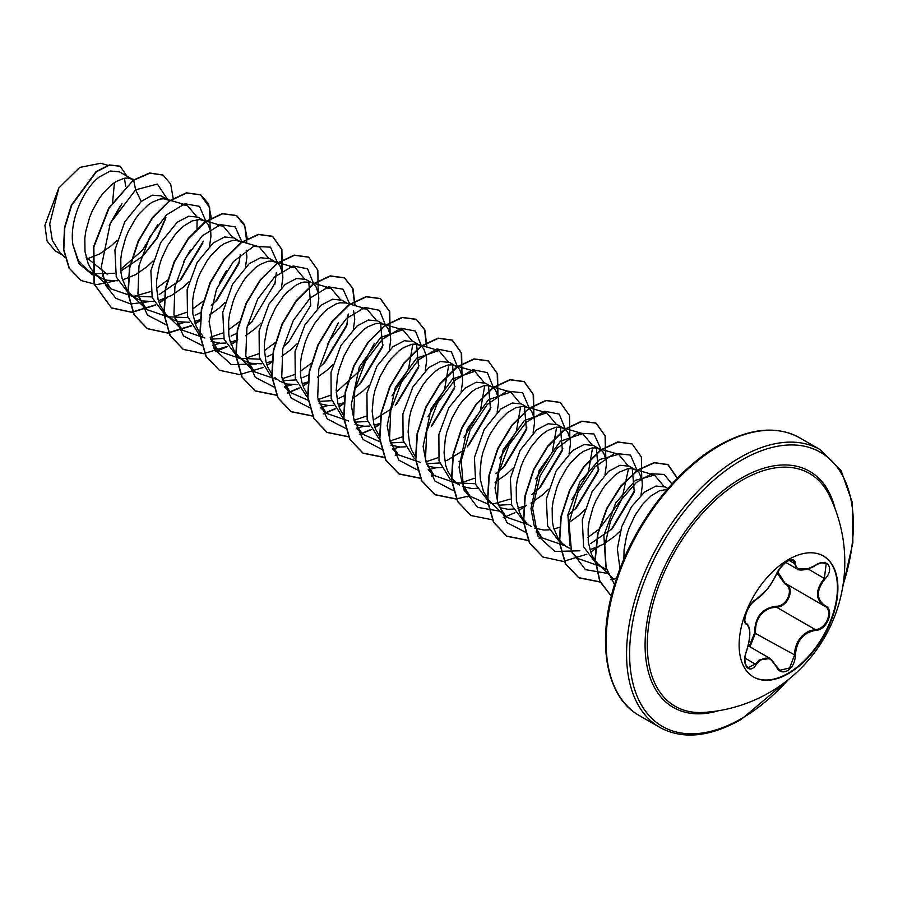 <?xml version="1.0" encoding="UTF-8"?>
<svg xmlns="http://www.w3.org/2000/svg" width="898" height="898" viewBox="0 0 898 898"><rect width="100%" height="100%" fill="white"/><g stroke="black" fill="none" stroke-linecap="round" stroke-linejoin="round"><path stroke-width="1.35" d="M823.208 555.907A69.842 40.331 -60 0 1 833.613 611.953A69.842 40.331 -60 0 1 788.051 673.298A69.842 40.331 -60 0 1 753.355 676.89M788.511 559.51A69.842 40.331 -60 0 1 823.444 556.042A69.842 40.331 -60 0 1 834.141 612.021A69.842 40.331 -60 0 1 788.511 673.567A69.842 40.331 -60 0 1 753.59 677.025A69.842 40.331 -60 0 1 742.882 621.057A69.842 40.331 -60 0 1 788.511 559.51M756.127 599.482C763.783 594.521 770.462 586.214 776.164 574.563C778.667 568.939 782.461 564.494 787.512 561.216C792.474 558.713 795.1 559.465 795.381 563.473C796.436 571.24 803.115 571.846 815.429 565.257C827.092 557.052 835.095 568.445 825.06 578.929C816.136 590.3 816.136 599.202 825.06 605.634C835.106 609.798 827.069 630.43 815.429 630.407C803.104 632.675 796.425 640.992 795.381 655.349C795.1 662.241 792.474 667.36 787.512 670.705C782.45 673.152 778.667 671.738 776.164 666.462C770.45 656.023 763.771 655.428 756.127 664.677C749.022 675.509 741.03 664.093 746.519 650.983C750.807 636.907 750.807 627.994 746.519 624.256C741.03 622.729 749.044 602.098 756.127 599.482A0.707 0.595 63.4 0 1 755.869 599.785L766.892 589.582C770.316 585.799 776.074 575.809 776.299 574.428L776.299 574.237M749.179 646.369L754.612 632.944C754.859 617.061 762.02 608.159 776.085 606.229L776.287 607.082L770.114 608.17C759.899 612.593 755.038 620.832 755.544 632.888L749.942 646.807M776.287 666.282L779.733 670.29L789.567 668L794.438 655.349C794.876 643.776 799.882 635.616 809.468 630.89L815.182 629.532C826.351 629.621 833.995 609.978 824.353 605.948L824.353 605.948C815.216 599.325 815.216 590.109 824.353 578.312L826.227 563.607L821.805 562.833M745.048 663.33L747.742 667.708L755.409 664.082L759.136 659.996L770.181 658.503L776.164 666.462M755.869 599.785C752.535 601.952 749.628 605.611 747.147 610.752C744.464 617.947 744.128 622.134 746.126 623.313L745.957 623.19M776.085 606.229C787.299 606.745 794.607 587.898 784.796 583.812L776.983 572.946M703.706 712.428L703.706 712.428A134.408 77.61 -60 0 1 649.333 620.754A134.408 77.61 -60 0 1 742.309 480.104A134.408 77.61 -60 0 1 829.157 495.135L829.157 495.135A150.741 150.741 0 0 1 703.706 712.428M667.932 488.49L665.339 486.997L655.978 486.031L644.54 492.093L631.563 506.663L621.663 526.868L617.353 548.947L619.979 568.827M667.169 489.365L659.502 490.768L651.05 495.853L642.609 504.294L634.976 515.463L628.914 528.552L626.669 535.511L624.076 549.598L623.897 559.117M86.556 259.14L99.734 253.887L111.15 245.884L117.122 240.237M107.625 274.597L86.017 257.12M133.51 180.004L119.513 171.855L110.308 170.99L99.027 177.142C83.155 189.467 69.191 220.942 72.884 244.694L78.328 260.499L88.801 270.983L102.26 278.616L107.165 280.255L117.683 280.782M94.896 273.587L114.574 273.261M132.612 179.42L127.886 178.029L124.216 178.264L116.078 181.531L111.801 184.528L103.36 192.958L99.397 198.256L92.46 210.502L89.665 217.226L85.793 231.246L84.827 238.262L85.007 251.687L88.094 263.44L90.698 268.401L95.02 273.71L99.981 277.448M122.521 279.929L135.688 274.642L147.092 266.639L153.075 260.992M169.722 200.961L161.112 195.876L152.233 195.18L141.244 201.511L124.732 221.896L114.922 250.014L116.257 277.011L129.424 294.443L138.213 299.371L143.119 301.01L153.637 301.537M132.814 296.082L151.953 296.924M168.566 200.175L163.829 198.784L160.17 199.019L152.031 202.286L147.755 205.283L139.313 213.713L135.34 219.011L128.403 231.257L125.619 237.981L121.746 252.001L120.781 259.017L120.961 272.442L122.139 278.582L126.64 289.156L130.962 294.465L135.935 298.203M158.463 300.684L171.641 295.397L183.046 287.394L189.018 281.748M209.56 246.175L210.951 236.309L210.682 231.639L208.089 224.332L205.844 221.851L197.998 217.17L188.636 216.216L177.187 222.277L160.675 242.662L150.875 270.725L152.2 297.732L165.367 315.198L174.167 320.126L179.061 321.765L189.59 322.292M168.768 316.837L187.907 317.679M204.508 220.93L199.783 219.539L192.15 220.942L183.708 226.038L179.432 229.866L175.256 234.468L167.623 245.648L161.561 258.736L159.328 265.696L156.723 279.772L156.454 286.642L158.093 299.337L159.99 304.95L165.861 314.143L182.608 330.284L174.403 317.219M194.417 321.439L200.175 319.643M241.618 242.471L233.951 237.925L224.59 236.971L213.14 243.032L197.077 262.609L187.143 289.661L187.502 316.208L199.053 334.483M210.626 339.163L223.849 338.434M240.462 241.685L235.736 240.294L232.066 240.529L223.928 243.796L219.651 246.793L211.21 255.223L207.236 260.521L200.31 272.768L197.515 279.491L193.642 293.511L192.677 300.538L192.857 313.952L195.944 325.705L198.548 330.666L202.869 335.975M211.198 341.341L220.313 343.238L225.533 343.047M230.371 342.194L236.129 340.398M281.456 287.686L282.848 277.819L282.578 273.149L279.985 265.842L277.74 263.361L269.894 258.68L260.532 257.726L249.094 263.788L232.593 284.15L222.771 312.246L224.107 339.264L237.274 356.708L246.063 361.636L250.969 363.275L261.486 363.802M240.664 358.347L259.803 359.189M276.416 262.441L271.679 261.049L268.019 261.284L259.881 264.551L255.604 267.548L247.152 275.978L243.19 281.276L236.253 293.523L233.469 300.246L229.596 314.266L228.631 321.293L228.81 334.707L229.989 340.847L234.49 351.421L238.812 356.731L243.785 360.468M266.313 362.949L272.072 361.153M311.292 282.578L305.848 279.435L296.486 278.481L285.036 284.543L269.041 304.018L259.095 330.913L259.32 357.426L270.68 375.791M282.522 380.673L295.756 379.944M325.469 287.843L330.969 288.292L310.079 282.23L303.962 282.039L299.999 283.207L295.824 285.306L287.281 292.131L283.106 296.733L275.473 307.913L269.411 321.001L267.166 327.961L264.573 342.048L264.304 348.907L265.943 361.602L267.84 367.215L271.836 374.174M274.766 377.486L279.738 381.223L286.911 384.03L297.429 384.557M302.267 383.704L307.7 382.032M347.234 303.333L341.801 300.19L332.44 299.236L320.99 305.298L304.972 324.807L295.015 351.791L295.296 378.305L306.734 396.624M318.476 401.428L331.699 400.699M361.4 308.598L366.923 309.047L346.022 302.985L339.915 302.794L335.953 303.962L327.501 309.058L323.224 312.886L315.086 322.786L308.16 335.033L305.365 341.756L301.492 355.776L300.527 362.803L300.707 376.217L301.885 382.357L303.793 387.97L307.464 394.514M319.048 403.606L328.163 405.503L333.382 405.312M338.22 404.459L343.653 402.787M389.305 349.951L390.697 340.084L390.428 335.425L387.835 328.107L385.59 325.626L377.744 320.945L368.382 319.991L356.944 326.053L340.982 345.461L331.014 372.311L331.182 398.813L342.464 417.211M354.418 422.183L367.652 421.454M384.265 324.706L379.528 323.314L375.869 323.549L367.731 326.816L363.454 329.813L355.002 338.243L351.039 343.541L344.102 355.788L339.074 369.471L337.446 376.531L336.211 390.417L337.839 403.112L339.747 408.725L343.418 415.269M354.991 424.361L364.117 426.258L369.336 426.067M374.163 425.214L379.921 423.429M425.259 370.706L426.651 360.839L426.382 356.18L423.789 348.862L421.544 346.381L413.697 341.7L404.336 340.746L392.886 346.808L376.879 366.294L366.934 393.223L367.17 419.714L378.552 438.067M390.372 442.939L403.606 442.209M420.208 345.461L415.482 344.069L411.812 344.304L403.673 347.571L399.408 350.568L390.956 358.998L386.993 364.296L380.056 376.543L375.016 390.226L373.388 397.286L372.154 411.172L373.793 423.867L375.69 429.48L379.686 436.439M390.944 445.116L400.059 447.013L405.279 446.822M461.213 391.472L462.605 381.594L462.335 376.936L459.731 369.617L457.497 367.136L449.651 362.455L440.289 361.501L428.84 367.563L412.856 387.004L402.888 413.944L403.123 440.447L414.472 458.799M426.516 463.727L439.549 462.964M456.162 366.216L451.425 364.824L447.765 365.059L439.627 368.326L435.35 371.323L426.909 379.753L422.936 385.051L416.01 397.298L410.97 410.981L409.342 418.041L408.107 431.927L409.735 444.622L411.643 450.235L415.628 457.194M427.56 466.118L436.013 467.768L441.232 467.577M497.155 412.216L498.547 402.349L498.278 397.691L495.685 390.372L493.44 387.891L485.594 383.21L476.232 382.256L464.782 388.318L448.82 407.737L438.864 434.553L439.032 461.044L450.28 479.453M456.352 482.866L475.502 483.719M492.115 386.971L487.378 385.579L483.719 385.814L475.581 389.081L471.304 392.078L462.852 400.519L458.889 405.806L451.952 418.053L446.923 431.736L445.296 438.796L444.061 452.682L445.689 465.389L447.597 470.99L453.456 480.183L459.484 484.999L452.962 481.238M462.84 486.626L471.966 488.523L477.186 488.332M533.109 432.971L534.501 423.104L534.231 418.446L531.638 411.127L529.393 408.646L521.547 403.965L512.186 403.011L500.736 409.073L484.224 429.457L474.413 457.576L475.76 484.55L488.916 501.993L492.744 504.205M498.412 505.237L511.456 504.474M528.058 407.737L523.332 406.334L515.699 407.737L507.258 412.833L498.805 421.274L491.172 432.443L487.906 438.808L482.866 452.491L481.238 459.551L480.003 473.437L480.464 479.992L483.539 491.745L489.41 500.938L506.158 517.08L498.177 504.642L495.023 487.94L503.116 449.898L524.499 420.444L546.669 412.822L556.064 424.047M499.456 507.628L507.909 509.278L513.128 509.087M517.966 508.234L525.229 505.843M569.063 453.726L570.455 443.859L570.185 439.201L567.581 431.882L565.347 429.401L557.49 424.72L548.128 423.766L536.69 429.828L520.189 450.201L510.378 478.286L511.703 505.293L524.87 522.748L531.38 526.509M564.011 428.492L559.274 427.089L555.615 427.325L547.477 430.591L543.2 433.588L538.923 437.416L530.785 447.316L523.86 459.563L521.065 466.286L517.192 480.307L516.227 487.333L516.406 500.747L519.493 512.5L522.097 517.461L526.419 522.771M534.737 528.136L543.862 530.033L549.082 529.842M553.92 529.001L559.679 527.205M605.005 474.481L606.397 464.614L606.128 459.956L603.535 452.637L601.29 450.156L593.443 445.475L584.082 444.521L572.632 450.583L556.12 470.979L546.321 499.086L547.657 526.048L560.812 543.503L570.69 548.891M599.965 449.247L595.228 447.844L591.569 448.08L583.431 451.357L579.154 454.343L570.701 462.784L566.739 468.071L559.802 480.318L557.007 487.042L553.146 501.062L552.169 508.088L552.36 521.502L553.538 527.654L558.04 538.216L562.361 543.526L567.334 547.264M589.863 549.756L603.041 544.469L614.445 536.454L620.417 530.819M640.959 495.247L642.351 485.369L642.081 480.711L639.488 473.392L637.243 470.911L629.397 466.242L620.035 465.276L608.586 471.338L592.085 491.711L582.274 519.819L583.61 546.826L596.766 564.258L606.644 569.646M635.907 470.002L631.182 468.599L627.511 468.835L619.373 472.112L615.096 475.098L606.655 483.539L602.693 488.826L595.756 501.073L592.961 507.797L589.088 521.817L588.123 528.843L588.302 542.269L591.389 554.01L593.993 558.971L598.315 564.281L603.276 568.019M109.275 225.477L121.982 203.666M125.698 186.548L124.485 178.208M120.803 271.095L142.647 256.334L157.363 237.903L165.558 218.708M159.215 294.533L180.868 279.637L202.903 242.999M195.169 315.288L201.13 312.369M211.311 305.365L216.822 300.392L238.846 263.754L240.338 254.662M209.604 314.985L219 308.149L224.983 302.503M245.513 266.931L246.905 257.064L246.209 250.183M231.112 336.043L237.083 333.124M247.264 326.12L252.776 321.147M274.799 284.509L276.326 272.509M245.558 335.74L254.942 328.904L260.925 323.258M267.065 356.798L272.666 354.07M283.218 346.875L288.718 341.902L310.753 305.264L308.755 281.927M281.501 356.495L290.896 349.659L296.868 344.013M317.409 308.441L318.801 298.574L318.532 293.904L315.939 286.597L312.358 283.196M303.019 377.553L308.62 374.836M319.16 367.63L324.672 362.669L346.695 326.019L348.222 314.019M317.454 377.25L326.85 370.414L332.821 364.768M353.363 329.207L354.755 319.329L353.599 310.888M338.961 398.308L344.933 395.389M355.114 388.385L360.626 383.424L382.649 346.774L380.651 323.437M353.408 398.005L362.792 391.169L368.775 385.534M374.915 419.063L391.057 409.14M396.568 404.179L418.591 367.529L416.605 344.192M432.522 424.934L454.545 388.284L452.547 364.947M446.811 460.573L462.964 450.65M468.475 445.677L490.499 409.05L488.501 385.702M459.103 461.516L461.258 460.27M495.943 473.729L504.418 466.444L526.441 429.805L524.443 406.457M495.056 482.271L506.595 474.189L512.567 468.554M531.885 494.472L540.371 487.199L562.395 450.549L560.397 427.224M531.01 503.026L542.538 494.944L548.521 489.309M567.839 515.228L576.325 507.954L598.349 471.304L596.351 447.979M569.108 522.535L578.492 515.699L584.475 510.053M590.615 543.593L612.268 528.709L634.291 492.059L632.293 468.734M120.512 205.631L110.162 223.479M62.299 254.942L55.115 250.8L47.066 241.046L44.9 225.364L58.819 187.974L79.731 167.421L100.8 163.268L107.794 165.299M114.45 182.575L112.564 202.724M58.819 187.974L49.704 223.939L52.342 240.428L60.043 252.776L64.903 257.457M141.244 201.511L135.632 189.837L157.363 184.056L167.769 199.715M165.838 217.507L156.824 238.037L142.075 256.873M97.433 275.978L92.472 274.687M92.18 274.575L78.833 263.518L72.884 244.694M148.462 301.728L130.738 303.984L115.876 298.338L105.683 285.396L101.294 266.829L110.319 223.131L135.632 189.837L133.679 180.274L149.854 173.157L163.054 175.088L170.687 184.079L173.191 198.626M114.899 280.984L96.715 284.644L81.157 280.546L69.359 268.278L63.803 249.711L64.802 227.621L71.705 205.227L96.389 171.754L109.601 165.075L120.276 166.276L126.899 176.12M133.375 180.105L108.748 208.022L93.56 246.793L94.054 284.015L111.52 307.969L94.357 284.195L93.852 246.972L109.051 208.19L133.375 180.105L149.551 172.977L162.908 174.998M81.011 280.457L69.067 268.109L63.5 249.543L64.51 227.441L71.402 205.058L96.097 171.585L109.309 164.906L120.119 166.197M157.599 224.859L142.647 250.071L120.658 269.4M605.791 566.279L603.871 535.455L615.68 503.003L635.481 480.295L654.519 475.087L663.914 486.312M600.302 566.301L578.065 558.59L571.992 552.775M569.848 545.535L567.929 514.677L579.749 482.226L599.527 459.54L618.565 454.332L627.971 465.557M628.51 468.677L622.022 498.581L599.202 529.023M598.741 529.427L587.898 537.442M564.337 545.546L542.111 537.835L534.13 525.397L530.965 508.695L539.081 470.642L560.453 441.187L582.622 433.577L592.018 444.802M592.557 447.922L588.313 472.674L571.757 499.647M528.507 524.78L506.158 517.08M556.614 427.167L552.349 451.941L535.803 478.892M510.21 499.097L493.238 503.98M487.771 504.002L470.215 496.325L462.234 483.887L459.069 467.196L467.173 429.154L488.534 399.689L510.715 392.067L520.122 403.292M520.66 406.412L516.417 431.163L499.86 458.137M474.256 478.342L461.853 482.585M456.611 483.27L434.262 475.57L426.281 463.132L423.126 446.429L431.22 408.388L452.592 378.922L474.773 371.312L484.168 382.537M484.707 385.657L480.452 410.431L463.907 437.382M438.303 457.587L425.91 461.83M420.657 462.515L398.308 454.815L390.327 442.377L387.173 425.686L395.266 387.644L416.627 358.179L438.819 350.557L448.214 361.782M448.764 364.902L444.51 389.653L427.953 416.627M402.36 436.832L389.957 441.075M379.921 441.737L362.365 434.06L354.384 421.622L351.219 404.919L359.323 366.867L380.696 337.412L402.865 329.802L412.272 341.027M412.811 344.147L408.556 368.91L392.011 395.872M366.406 416.077L354.003 420.32M348.649 421.016L326.412 413.305L318.195 400.239M366.923 309.047L376.318 320.272M374.208 343.676L359.638 370.739L336.256 392.157M330.464 395.322L318.06 399.565M308.025 400.227L290.458 392.549L282.253 379.484M330.969 288.292L340.364 299.517M338.265 322.921L327.265 345.056M311.146 363.387L300.302 371.402M294.51 374.567L282.107 378.799M276.865 379.495L254.516 371.794L246.299 358.729M289.504 267.088L295.027 267.537L304.422 278.75M275.192 342.632L264.36 350.647M258.557 353.812L246.153 358.055M240.799 358.74L218.562 351.039L210.345 337.974M253.573 246.333L259.073 246.782L268.468 258.007M239.238 321.866L228.406 329.892M222.614 333.057L210.211 337.289M204.856 337.996L182.608 330.284M217.608 225.578L223.119 226.027L232.526 237.252M226.318 270.826L219.404 282.791M203.296 301.122L192.453 309.137M186.661 312.302L174.257 316.545M168.903 317.23L146.666 309.529L138.449 296.463M181.665 204.823L187.177 205.272L196.572 216.485M197.111 219.617L196.943 229.158M190.365 250.071L183.461 262.036M167.803 279.952L156.51 288.381M150.707 291.547L133.735 296.419M132.949 296.475L110.712 288.774L102.495 275.697M179.622 280.849L203.341 241.169M205.968 221.503L199.502 206.349L184.943 203.767L166.59 214.813L149.652 237.162L138.999 265.741L137.955 293.904L147.497 315.153L165.973 324.661M176.536 324.425L184.416 322.483M215.542 301.627L239.283 261.947M241.876 241.787L235.22 226.913L220.594 224.601L202.274 235.826L185.426 258.231L174.897 286.754L173.931 314.816L183.495 335.953L201.915 345.416M212.478 345.18L220.358 343.238M251.474 322.404L275.226 282.713M277.897 263.484L270.511 247.163L253.674 246.288L233.345 261.655L216.497 289.235L209.077 321.394L214.218 349.086L231.347 364.655L256.312 363.993M313.851 284.239L307.576 268.805L293.096 265.965L274.709 276.831L257.67 299.124L246.905 327.748L245.783 356.023L255.301 377.373L273.823 386.926M290.458 392.549L284.397 386.724L292.265 384.748M323.37 363.915L347.133 324.212M349.726 304.063L343.092 289.201L328.5 286.855L310.203 298.013L293.365 320.339L282.791 348.794L281.748 376.846L291.188 398.05L309.507 407.647M320.328 407.445L328.208 405.503M359.323 384.67L383.087 344.955M385.747 325.75L379.472 310.315L364.992 307.475L346.606 318.341L329.566 340.634L318.801 369.258L317.679 397.533L327.209 418.883L345.719 428.436M356.281 428.2L364.161 426.258M395.288 405.413L419.04 365.722M421.69 346.505L415.437 331.081L401.002 328.219L382.638 339.017L365.598 361.232L354.8 389.788L353.599 418.053L363.005 439.47L381.403 449.157M392.235 448.955L400.115 447.013M431.231 426.18L454.983 386.499M457.643 367.26L451.391 351.848L436.944 348.974L418.591 359.772L401.552 381.987L390.742 410.543L389.541 438.819L398.948 460.225L417.357 469.912M428.178 469.71L436.058 467.768M467.218 446.89L490.937 407.221M493.597 388.015L487.333 372.603L472.898 369.729L454.545 380.528L437.506 402.742L426.696 431.298L425.495 459.574L434.901 480.98L453.31 490.667M503.138 467.678L526.879 427.987M529.539 408.781L522.625 392.808L506.786 391.057L487.221 404.504L470.17 429.918L461.19 460.753L463.593 489.006L477.556 507.359L500.063 511.231M539.081 488.445L562.833 448.731M565.493 429.536L559.218 414.09L544.749 411.25L526.351 422.116L509.312 444.409L498.547 473.033L497.436 501.309L506.955 522.658L525.465 532.211M575.034 509.188L598.786 469.486M601.447 450.291L594.049 433.97L577.223 433.083L556.895 448.45L540.046 476.041L532.615 508.189L537.767 535.893L554.897 551.451L579.861 550.788M610.977 529.955L634.729 490.252M637.389 471.046L630.475 455.073L614.625 453.333L595.06 466.78L578.02 492.194L569.04 523.04L571.454 551.293L585.417 569.635L607.924 573.485M671.917 484L664.217 474.436L651.544 473.785L636.435 482.406L621.809 499.075L610.505 521.222L604.825 545.355L606.116 567.671L614.558 584.654M111.52 307.969L131.905 312.358L155.466 305.152M159.238 303.019L167.163 297.665M211.356 218.079L208.471 203.734L200.77 194.9L186.661 193.025L169.621 201.029L152.581 217.888L138.483 241.248L129.806 267.727L128.212 293.511L134.296 314.861L147.474 328.724L167.859 333.113L191.42 325.907M195.18 323.774L200.097 320.608M247.298 238.834L244.413 224.489L236.713 215.655L222.614 213.78L205.575 221.784L188.535 238.644L174.437 262.003L165.76 288.483L164.166 314.266L170.25 335.616L183.417 349.479L204.901 353.79M215.621 351.601L227.362 346.662M231.134 344.529L236.039 341.363M282.241 271.319L281.893 249.442L272.666 236.421L258.568 234.535L241.528 242.539L224.489 259.399L210.379 282.758L201.702 309.238L200.119 335.021L206.203 356.371L219.37 370.245L239.755 374.634L263.316 367.417M267.088 365.284L271.993 362.119M318.195 292.075L317.836 270.197L308.62 257.176L294.51 255.29L277.471 263.294L260.431 280.154L246.333 303.513L237.656 329.993L236.062 355.776L242.146 377.126L255.324 391L276.797 395.3M287.528 393.111L299.27 388.172M303.03 386.039L307.61 383.098M355.036 305.601L352.936 288.359L344.563 277.931L330.464 276.045L313.424 284.049L296.385 300.909L282.286 324.268L273.598 350.748L272.015 376.531L278.099 397.881L291.266 411.744L312.538 416.077M323.471 413.866L335.212 408.927M338.984 406.794L343.564 403.853M390.091 333.585L389.743 311.707L380.516 298.686L366.406 296.8L349.367 304.804L332.339 321.664L318.229 345.023L309.552 371.503L307.969 397.286L314.042 418.636L327.22 432.499L348.491 436.832M359.425 434.621L371.166 429.682M374.937 427.549L379.843 424.384M426.932 347.111L424.833 329.869L416.459 319.441L402.36 317.555L385.321 325.559L368.281 342.419L354.182 365.778L345.506 392.258L343.912 418.041L349.996 439.391L363.162 453.254L384.647 457.565M395.378 455.376L397.982 454.5M461.999 375.095L461.639 353.217L452.412 340.196L438.314 338.31L421.274 346.314L404.235 363.174L390.125 386.533L381.448 413.013L379.865 438.796L385.949 460.146L399.116 474.021L420.387 478.342M431.321 476.142L433.936 475.255M497.941 395.85L497.582 373.972L488.366 360.951L474.256 359.065L457.217 367.069L440.177 383.929L426.079 407.288L417.402 433.768L415.819 459.551L421.892 480.901L435.07 494.776L456.341 499.097M467.274 496.897L469.89 496.01M533.895 416.605L533.535 394.727L524.32 381.706L510.21 379.82L493.17 387.824L476.131 404.684L462.032 428.043L453.355 454.523L451.761 480.307L457.845 501.656L471.023 515.531L492.497 519.83M503.228 517.652L514.969 512.702M518.73 510.569L526.666 505.215M569.848 437.36L569.489 415.482L560.262 402.461L546.164 400.575L529.124 408.579L512.085 425.439L497.975 448.798L489.298 475.278L487.715 501.062L493.799 522.412L506.966 536.286L528.451 540.585M539.17 538.407L541.786 537.532M605.791 458.115L605.432 436.237L596.216 423.216L582.106 421.33L565.078 429.334L548.038 446.194L533.928 469.553L525.251 496.033L523.657 521.817L529.741 543.167L542.92 557.041L563.304 561.43L586.865 554.212M590.637 552.079L598.562 546.736M641.744 478.87L641.385 456.992L632.158 443.971L618.06 442.097L601.02 450.089L583.981 466.96L569.882 490.308L561.205 516.788L559.611 542.572L565.695 563.922L578.862 577.796L600.347 582.095M611.078 579.917L616.746 577.852M677.44 478.14L668.112 464.726L654.451 462.762L637.95 470.159L621.281 486.02L607.171 508.246L597.956 533.816L595.295 559.241L599.875 581.028L611.347 596.227M111.217 307.801L131.68 312.19L155.32 304.893M159.137 302.727L165.872 298.237M210.154 229.024L209.627 207.539L200.467 194.731L186.369 192.857L169.329 200.86L152.29 217.72L138.18 241.068L129.503 267.548L127.92 293.332L134.004 314.682L147.171 328.556L167.634 332.945L191.274 325.648M195.079 323.482L200.131 320.193M246.883 243.246L244.795 225.948L236.421 215.486L222.311 213.612L205.272 221.615L188.232 238.475L174.133 261.823L165.457 288.314L163.863 314.087L169.947 335.448L183.125 349.311L203.577 353.7L227.216 346.404M231.033 344.237L237.768 339.747M282.051 270.534L281.523 249.049L272.363 236.241L258.265 234.367L241.225 242.37L224.186 259.23L210.087 282.578L201.399 309.069L199.816 334.842L205.9 356.203L219.224 370.156M308.463 257.086L294.218 255.122L277.179 263.125L260.139 279.985L246.03 303.333L237.353 329.824L235.77 355.597L241.854 376.958L255.021 390.821L276.707 395.109M287.394 392.886L299.124 387.914M302.929 385.747L307.644 382.694M354.732 305.511L352.645 288.213L344.271 277.751L330.161 275.877L313.121 283.88L296.082 300.74L281.983 324.088L273.306 350.568L271.712 376.352L277.796 397.702L290.963 411.576L312.448 415.886M323.336 413.641L335.066 408.669M338.883 406.502L343.597 403.449M389.9 332.799L389.373 311.314L380.213 298.506L366.115 296.632L349.075 304.635L332.036 321.495L317.937 344.843L309.249 371.323L307.666 397.107L313.75 418.457L326.917 432.331L348.402 436.641M359.29 434.396L371.02 429.424M374.825 427.257L379.876 423.979M426.629 347.021L424.552 329.723L416.167 319.261L402.057 317.387L385.018 325.39L367.978 342.25L353.879 365.598L345.202 392.089L343.608 417.862L349.692 439.212L362.871 453.086L384.557 457.374M395.243 455.163L397.769 454.298M461.796 374.309L461.28 352.824L452.109 340.016L438.011 338.142L420.971 346.145L403.932 363.005L389.833 386.353L381.156 412.844L379.562 438.617L385.646 459.978L398.813 473.841L420.298 478.151M431.186 475.918L433.723 475.053M497.75 395.064L497.223 373.579L488.063 360.772L473.964 358.897L456.925 366.9L439.885 383.76L425.775 407.108L417.099 433.599L415.516 459.383L421.6 480.733L434.767 494.596L456.251 498.906M456.465 498.884L469.676 495.808M533.704 415.819L533.176 394.334L524.017 381.527L509.918 379.652L492.879 387.655L475.839 404.515L461.729 427.863L453.052 454.354L451.458 480.138L457.542 501.488L470.866 515.441M560.116 402.371L545.861 400.407L528.821 408.41L511.781 425.27L497.683 448.618L489.006 475.109L487.412 500.893L493.496 522.243L506.674 536.106L528.361 540.394M539.036 538.183L541.573 537.318M605.6 457.329L605.072 435.844L595.913 423.037L581.814 421.162L564.775 429.165L547.735 446.025L533.625 469.373L524.948 495.864L523.366 521.648L529.45 542.998L542.774 556.951M632.012 443.881L617.757 441.917L600.717 449.92L583.678 466.78L569.579 490.128L560.902 516.619L559.308 542.403L565.392 563.753L578.57 577.616L600.257 581.904M610.943 579.693L613.469 578.828M677.238 478.342L667.809 464.547L654.114 462.593L637.558 470.047L620.866 485.986L606.745 508.313L597.585 533.973L595.015 559.42L599.718 581.186L611.336 596.272M754.612 632.944L795.381 655.349M785.391 583.464L784.796 583.812M785.458 583.487C795.65 587.719 787.973 607.542 776.287 607.082L815.182 629.532L815.429 630.407M777.679 571.667L784.964 583.217L823.904 605.701M808.548 568.614L797.244 569.074L793.035 560.341C788.444 558.837 782.865 563.529 776.299 574.428L776.164 574.563M779.733 670.29L770.215 658.526L748.191 645.797M825.06 578.929L808.11 568.928M795.381 563.473A0.707 0.572 -179.4 0 1 794.438 563.439L789.308 560.487M746.025 623.246L746.26 623.38A0.707 0.662 115.6 0 1 746.519 624.256M744.981 658.066L756.127 664.677M718.467 710.756A136.316 78.71 -60 0 1 645.785 631.238A136.316 78.71 -60 0 1 741.479 478.073A136.316 78.71 -60 0 1 835.084 508.762M788.399 679.573A158.228 91.349 -60 0 1 741.479 718.568A158.228 91.349 -60 0 1 629.599 653.969A158.228 91.349 -60 0 1 741.479 460.191A158.228 91.349 -60 0 1 843.054 584.912M639.297 715.549L659.783 727.38A160.36 92.584 -60 0 1 635.2 598.887A160.36 92.584 -60 0 1 739.963 457.576A160.36 92.584 -60 0 1 820.143 449.629L799.658 437.797A160.36 92.584 120 0 0 719.478 445.734A160.36 92.584 120 0 0 614.715 587.045A160.36 92.584 120 0 0 639.297 715.549C605.578 697.196 595.655 640.454 616.017 580.029C633.719 524.6 675.375 469.912 718.4 445.632C749.909 428.02 776.995 425.416 799.658 437.797M659.783 727.38C682.446 739.772 709.532 737.157 741.041 719.545L790.487 677.867M614.008 579.345L598.315 564.281M654.519 475.087L633.618 469.025M618.565 454.332L597.675 448.27M542.111 537.835L536.039 532.009M582.622 433.577L561.721 427.515M546.669 412.822L525.779 406.76M470.215 496.325L464.143 490.499M510.715 392.067L489.825 386.005M434.262 475.57L428.189 469.744M474.773 371.312L453.872 365.25M398.308 454.815L392.246 448.989M438.819 350.557L417.929 344.495M362.365 434.06L356.293 428.234M402.865 329.802L381.976 323.74M326.412 413.305L320.35 407.479M254.516 371.794L238.812 356.731M295.027 267.537L274.126 261.475M218.562 351.039L212.5 345.214M259.073 246.782L238.172 240.72M219.415 224.949L202.23 219.965M146.666 309.529L130.962 294.465M187.177 205.272L166.276 199.21M110.712 288.774L95.02 273.71M134.172 179.566L130.322 178.455M842.616 587.584L852.875 542.841L852.325 502.51L841.033 470.451L820.143 449.629M785.772 562.451L797.233 569.063C796.852 570.398 807.414 571.128 815.418 565.426C820.132 562.653 823.735 562.047 826.227 563.596L826.227 563.596M747.742 667.708L747.742 667.708C745.306 667.551 743.51 658.986 746.575 651.061L749.055 641.778C750.638 632.113 749.785 626.029 746.485 623.504L746.485 623.504"/></g></svg>
